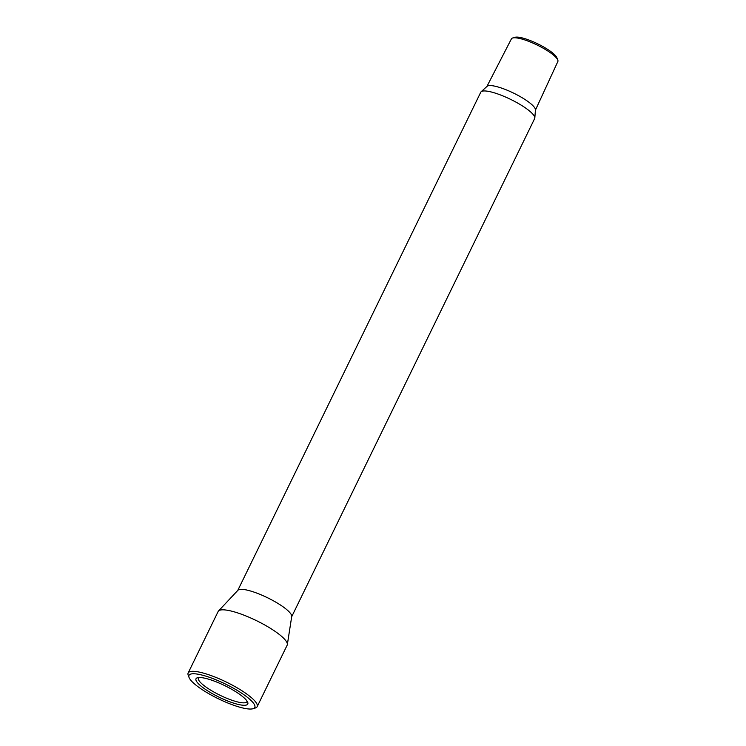 <?xml version="1.0" encoding="UTF-8"?>
<svg xmlns="http://www.w3.org/2000/svg" width="746" height="746" viewBox="0 0 746 746"><rect width="100%" height="100%" fill="white"/><g stroke="black" fill="none" stroke-linecap="round" stroke-linejoin="round"><path stroke-width="1.12" d="M240.911 692.708A36.591 8.178 -154 0 0 204.87 675.848A36.591 8.178 -154 0 0 189.055 677.471A36.591 8.178 -154 0 0 202.875 690.087A36.591 8.178 -154 0 0 253.09 708.7A36.591 8.178 -154 0 0 240.911 692.708M189.055 677.471L188.206 675.214A38.391 8.579 26 0 1 188.151 672.995A38.391 8.579 26 0 1 242.618 691.197A38.391 8.579 26 0 1 257.174 706.658A38.391 8.579 26 0 1 255.384 707.973L253.09 708.7M236.864 692.428A28.796 6.434 26 0 1 247.728 702.359A28.796 6.434 26 0 1 235.288 703.637A28.796 6.434 26 0 1 206.922 690.367A28.796 6.434 26 0 1 197.345 677.788A28.796 6.434 26 0 1 236.864 692.428M198.744 677.545A26.996 6.033 -154 0 0 198.399 677.993A26.996 6.033 -154 0 0 208.628 688.856A26.996 6.033 -154 0 0 246.926 701.66A26.996 6.033 -154 0 0 247.066 701.109M512.679 37.99L515.038 37.3A23.956 5.353 26 0 1 547.834 49.506A23.956 5.353 26 0 1 556.852 57.694L557.766 59.978A25.83 5.772 -154 0 0 548.04 51.148A25.83 5.772 -154 0 0 512.679 37.99A25.83 5.772 -154 0 0 511.411 38.876L486.896 86.489M237.769 590.431L480.741 92.262A29.999 6.705 26 0 1 481.105 91.777L487.101 86.312A26.996 6.033 26 0 1 525.063 99.544A26.996 6.033 26 0 1 535.432 109.886L534.817 117.971A29.999 6.705 26 0 1 534.658 118.558L291.686 616.728M481.105 91.777A29.999 6.705 26 0 1 523.291 106.482A29.999 6.705 26 0 1 534.817 117.971M188.151 672.995L218.14 611.506A38.391 8.579 26 0 1 218.485 611.011L237.927 590.254A29.999 6.705 26 0 1 280.216 604.866A29.999 6.705 26 0 1 291.723 616.494L287.341 644.591A38.391 8.579 26 0 1 287.163 645.169L257.174 706.658M218.485 611.011A38.391 8.579 26 0 1 272.607 629.708A38.391 8.579 26 0 1 287.341 644.591M535.414 110.156L557.849 61.526A25.83 5.772 -154 0 0 557.766 59.978"/></g></svg>
